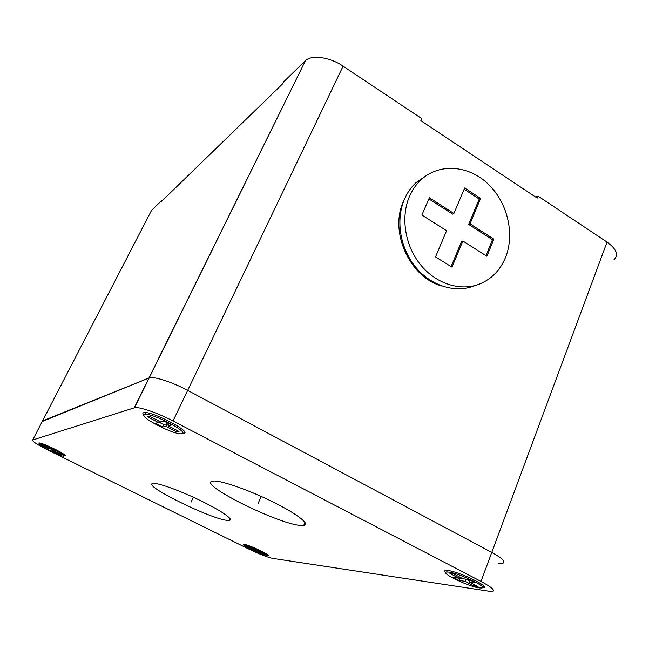 <?xml version="1.0" encoding="UTF-8"?>
<svg xmlns="http://www.w3.org/2000/svg" width="649" height="649" viewBox="0 0 649 649"><rect width="100%" height="100%" fill="white"/><g stroke="black" fill="none" stroke-linecap="round" stroke-linejoin="round"><path stroke-width="0.97" d="M498.562 563.397L502.448 563.389C506.309 562.172 502.748 558.513 491.764 552.421L187.675 390.39C172.139 382.018 153.683 376.104 149.181 377.913L42.558 420.925L151.517 210.43L161.674 200.549L162.128 200.817M480.998 581.399L173.015 420.974C157.269 412.683 138.781 406.42 134.473 407.775L32.693 439.99C31.947 441.206 37.188 444.654 48.424 450.333L248.965 549.135C259.389 554.132 267.266 557.207 272.588 558.367L492.064 591.677C495.812 590.825 492.12 587.402 480.998 581.399L607.034 242.093C616.55 249.021 618.87 254.895 613.995 259.705M607.034 242.093L538.005 196.087L535.701 197.101M134.246 407.84L305.452 60.641C311.731 54.548 329.781 57.071 343.086 66.166L421.745 118.597L420.836 120.649L537.202 198.099L538.005 196.087M305.127 60.941L283.402 82.082L282.437 84.021L160.928 201.985L161.674 200.549M134.473 407.775L149.181 377.913L42.282 421.469M404.27 199.665L403.613 201.101C388.889 231.636 409.892 277.772 442.01 286.063M426.953 175.181L415.96 182.677C411.215 187.123 407.434 192.518 404.619 198.845C395.549 219.346 399.841 247.399 415.084 266.439C430.311 285.503 454.47 293.34 473.543 286.12L476.447 285.13M409.6 196.144C400.482 216.807 404.822 245.119 420.187 264.338C435.528 283.589 459.865 291.515 479.051 284.246C491.325 279.354 500.16 270.39 505.563 257.345C515.095 233.681 507.348 201.912 487.659 183.57C468.075 165.114 439.024 163.004 421.014 179.846C416.236 184.324 412.431 189.759 409.6 196.144M451.98 267.145L462.859 241.014L486.904 256.258L493.873 239.132L470.014 223.824L480.601 198.383L464.66 187.975L453.886 213.48L429.354 197.742L421.874 215.03L446.601 230.703L435.528 256.899L451.98 267.145M451.087 266.585L461.504 241.582L462.859 241.014M453.886 213.48L452.548 214.105L428.843 198.91M480.601 198.383L479.23 199.04L464.14 189.2M470.014 223.824L468.651 224.424L479.23 199.04M493.873 239.132L492.469 239.7L468.651 224.424M485.971 255.665L492.469 239.7M305.452 60.641L149.181 377.913C153.683 376.104 172.139 382.018 187.675 390.39L491.764 552.421C502.748 558.513 506.309 562.172 502.448 563.389M481.631 587.678L483.245 587.694C491.561 587.377 459.111 571.591 447.842 570.512L445.676 570.439C444.314 570.641 444.338 571.396 445.741 572.694M182.264 433.516L183.724 433.435C192.964 432.323 150.673 410.273 143.762 412.691L143.648 412.715C142.504 413.08 142.593 413.989 143.908 415.441M63.959 455.858L65.022 455.931C68.972 455.582 41.366 441.937 38.851 443.007L39.37 444.159M267.088 555.722L268.021 555.787C271.761 555.674 249.021 544.754 244.211 544.365L243.594 544.349L244.089 545.42M153.513 483.383L152.84 483.456C141.441 485.038 212.953 520.109 227.799 520.409L229.332 520.376C234.078 519.719 221.698 510.966 201.474 501.085C181.314 491.196 159.013 483.034 153.513 483.383M213.708 481.014L212.564 481.144C196.509 483.562 279.565 524.83 301.12 525.479L303.74 525.422C310.603 524.506 297.299 513.984 273.286 502.107C249.362 490.23 221.666 480.536 213.708 481.014M448.694 572.094L446.674 572.02C439.454 572.491 468.245 586.526 479.173 587.889L481.501 588.018C489.192 587.734 459.151 573.132 448.694 572.094M459.005 580.449L464.992 581.301L473.948 585.942L478.053 586.55L469.057 581.877L475.246 582.761L469.17 579.606L463.021 578.754L453.927 574.041L449.952 573.505L458.997 578.194L453.051 577.367L459.005 580.449L459.881 578.113L462.486 578.47M144.638 414.492C137.19 416.066 175.019 435.593 181.704 433.702L181.785 433.686C190.319 432.664 151.136 412.253 144.735 414.468L144.638 414.492M162.469 427.042L165.803 426.296L176.682 431.934L179.019 431.471L168.075 425.793L171.539 425.014L164.124 421.16L160.733 421.98L149.659 416.244L147.518 416.82L158.51 422.523L155.249 423.31L162.469 427.042L163.653 424.584L167.004 423.813L168.618 424.649M39.451 444.127C36.247 444.654 61.241 456.969 63.724 456.101L63.748 456.093C67.391 455.785 41.812 443.145 39.484 444.119L40.011 443.089M52.228 451.72L53.575 451.42L60.714 454.941L61.655 454.754L54.484 451.217L55.863 450.909L51.028 448.524L49.681 448.848L42.453 445.279L41.601 445.514L48.797 449.059L47.474 449.376L52.228 451.72L53.031 450.138L53.908 449.944M244.787 545.403L244.211 545.387C240.941 545.566 261.466 555.43 266.187 555.958L266.853 555.99C270.317 555.885 249.257 545.777 244.787 545.403M254.173 551.244L256.761 551.609L263.064 554.717L264.833 554.984L258.505 551.861L261.158 552.242L256.899 550.141L254.278 549.776L247.91 546.636L246.206 546.409L252.55 549.533L249.987 549.176L254.173 551.244L254.789 549.849M165.803 426.296L167.004 423.813M158.745 422.045L163.653 424.584M158.51 422.523L159.167 421.169M168.075 425.793L169.065 423.732M176.682 431.934L177.323 430.587M459.168 577.74L459.881 578.113M466.42 579.224L469.454 580.798M50.168 448.727L53.031 450.138M464.992 581.301L465.804 579.143M458.997 578.194L459.476 576.912M469.057 581.877L469.787 579.93M473.948 585.942L474.419 584.668M256.761 551.609L257.32 550.344M252.55 549.533L252.769 549.03M258.505 551.861L258.846 551.098M263.064 554.717L263.283 554.222M53.575 451.42L54.24 450.106M48.797 449.059L49.064 448.54M54.484 451.217L54.889 450.422M60.714 454.941L60.982 454.422M255.528 550.701L255.795 550.084M52.171 449.084L51.636 450.138M193.345 497.239L191.09 502.107M261.19 496.412L258.026 503.559M173.015 420.974L343.086 66.166M32.693 439.99L42.558 420.925M415.96 182.677L421.014 179.846M483.846 586.079L483.245 587.694M184.478 431.845L183.724 433.435M268.199 555.366L268.021 555.787M447.275 570.447L446.674 572.02M145.636 412.626L144.735 414.468M64.446 454.722L63.926 455.744M244.632 544.438L244.211 545.387M267.437 554.644L267.023 555.601M230.071 518.738L229.332 520.376M305.006 522.453L303.74 525.422"/></g></svg>
